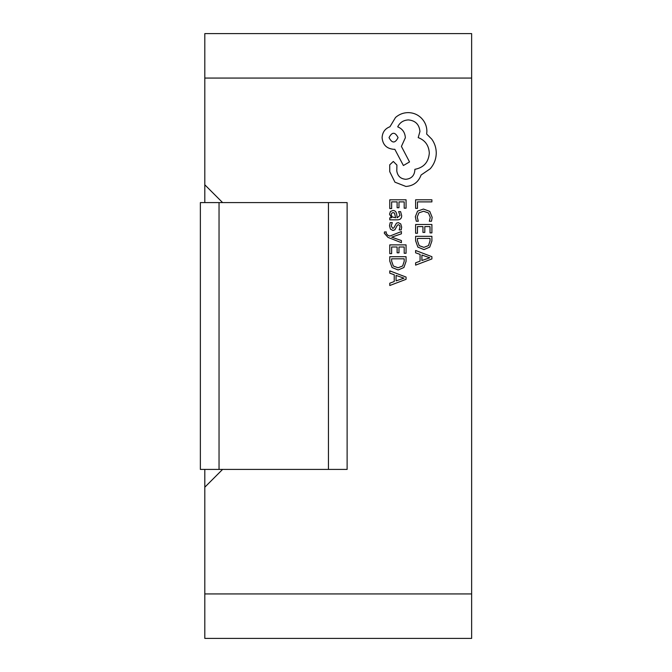 <?xml version="1.0" encoding="UTF-8"?>
<svg xmlns="http://www.w3.org/2000/svg" width="672" height="672" viewBox="0 0 672 672"><rect width="100%" height="100%" fill="white"/><g stroke="black" fill="none" stroke-linecap="round" stroke-linejoin="round"><path stroke-width="1.01" d="M222.6 469.409L204.809 487.2L204.809 593.93L471.635 593.93L471.635 78.07L204.809 78.07L204.809 184.8L222.6 202.591M219.038 469.409L347.122 469.409L347.122 202.591L200.365 202.591L200.365 469.409L219.038 469.409L219.038 202.591M204.809 184.8L204.809 202.591M204.809 469.409L204.809 487.2M204.809 78.07L204.809 33.6L471.635 33.6L471.635 78.07M471.635 593.93L471.635 638.4L204.809 638.4L204.809 593.93M415.615 208.379L417.472 208.379L417.472 201.894L431.894 201.894L431.894 199.794L415.615 199.794L415.615 208.379M415.338 216.728L416.287 221.239L418.303 221.239L417.211 217.031L418.925 212.848L423.57 211.252L428.467 212.965L430.273 217.4L429.307 221.239L431.5 221.239L432.172 217.375L429.769 211.394L423.444 209.051L417.564 211.134L415.338 216.728M415.615 233.251L417.472 233.251L417.472 226.598L422.948 226.598L422.948 232.42L424.813 232.42L424.813 226.598L430.021 226.598L430.021 232.882L431.894 232.882L431.894 224.498L415.615 224.498L415.615 233.251M415.615 236.326L415.615 240.803L417.892 247.128L423.965 249.581L429.736 247.128L431.894 240.971L431.894 236.326L415.615 236.326M430.021 238.426L417.472 238.426L417.472 240.794L419.168 245.633L423.906 247.372L428.492 245.582L430.021 240.887L430.021 238.426M415.615 265.129L431.894 258.93L431.894 256.687L415.615 250.48L415.615 252.806L420.067 254.369L420.067 261.148L415.615 262.811L415.615 265.129M421.907 255.032L421.907 260.501L429.811 257.788L421.907 255.032M389.785 208.555L391.642 208.555L391.642 201.894L397.118 201.894L397.118 207.724L398.983 207.724L398.983 201.894L404.191 201.894L404.191 208.186L406.064 208.186L406.064 199.794L389.785 199.794L389.785 208.555M401.68 215.645L400.596 211.638L398.622 211.638L400.025 215.452L397.177 217.804L396.698 214.36C396.337 211.789 395.069 210.504 392.902 210.504L390.432 211.504L389.516 214.192L391.583 217.753L389.785 217.804L389.785 219.845L397.27 219.845C400.21 219.845 401.688 218.442 401.68 215.645M394.54 213.116L393.07 212.57L391.709 213.167L391.188 214.721L392.137 216.93L395.623 217.804L394.54 213.116M391.18 225.96L392.305 222.608L390.197 222.608L389.516 225.767L390.44 229.152L392.952 230.462L394.876 229.782L397.379 225.17L398.462 224.725L399.588 225.347L400.025 226.951L399.185 229.908L401.167 229.908L401.68 227.153L400.756 223.927L398.278 222.625L396.438 223.196L393.859 227.842L392.75 228.371L391.18 225.96M401.411 242.684L401.411 240.568L391.717 237.149L401.411 233.806L401.411 231.521L389.81 236.082L387.702 235.192L386.056 233.1L386.291 231.941L384.476 231.941L384.308 233.26L388.03 237.409L401.411 242.684M389.785 253.638L391.642 253.638L391.642 246.985L397.118 246.985L397.118 252.806L398.983 252.806L398.983 246.985L404.191 246.985L404.191 253.268L406.064 253.268L406.064 244.885L389.785 244.885L389.785 253.638M389.785 256.712L389.785 261.19L392.07 267.515L398.135 269.968L403.914 267.515L406.064 261.358L406.064 256.712L389.785 256.712M404.191 258.812L391.642 258.812L391.642 261.181L393.338 266.02L398.076 267.758L402.662 265.969L404.191 261.274L404.191 258.812M389.785 285.516L406.064 279.317L406.064 277.074L389.785 270.866L389.785 273.193L394.237 274.756L394.237 281.534L389.785 283.198L389.785 285.516M396.077 275.419L396.077 280.888L403.99 278.174L396.077 275.419M405.938 186.463C413.423 185.884 418.471 182.062 421.1 175.006L430.24 168.756C434.162 164.203 436.162 158.953 436.262 153.014C436.204 147.865 434.7 143.228 431.752 139.121L426.653 134.03L426.888 131.368C426.829 126.235 424.973 121.8 421.327 118.054C417.682 114.509 413.288 112.694 408.139 112.619C403.351 112.678 399.143 114.299 395.522 117.482L389.962 126.739C385.022 128.612 382.402 132.275 382.091 137.735C382.771 144.774 386.627 148.63 393.666 149.31L394.825 149.31L403.393 165.514L409.525 161.927L401.419 146.412L405.359 137.735C405.006 132.426 402.461 128.806 397.715 126.857C399.823 122.514 403.368 120.196 408.366 119.91C415.405 120.582 419.269 124.446 419.941 131.485L418.202 137.617C425.149 140.238 428.854 145.412 429.316 153.132C428.543 162.238 423.721 167.639 414.851 169.336L414.851 170.26C414.33 175.753 411.314 178.769 405.821 179.29C400.613 178.878 397.606 176.106 396.791 170.957L396.908 165.052L393.322 161.465L389.735 164.816L389.735 171.646L394.943 182.179L405.938 186.463M389.038 137.617C392.078 143.438 395.086 143.438 398.068 137.617C395.052 131.813 392.045 131.813 389.038 137.617M328.44 469.409L328.44 202.591"/></g></svg>
